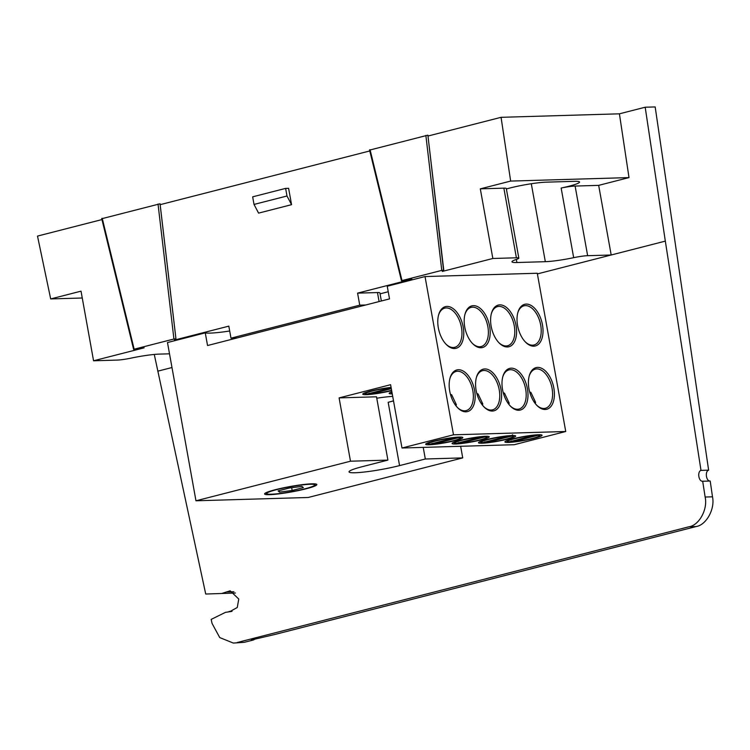 <?xml version="1.0" encoding="UTF-8"?>
<svg xmlns="http://www.w3.org/2000/svg" width="750" height="750" viewBox="0 0 750 750"><rect width="100%" height="100%" fill="white"/><g stroke="black" fill="none" stroke-linecap="round" stroke-linejoin="round"><path stroke-width="1.12" d="M453.497 434.812L565.744 431.503L514.237 444.703L401.991 448.012L453.497 434.812L425.025 276.553L387.244 286.238L389.522 298.894L207.544 345.525L205.266 332.859L167.484 342.544L195.966 500.794L350.484 461.203L387.9 460.106L362.147 466.706A32.334 3.375 169.8 0 0 349.031 471.881A32.334 3.375 169.8 0 0 355.097 472.753A32.334 3.375 169.8 0 0 399.562 465.6L425.316 459L462.731 457.894L308.212 497.484L195.966 500.794M229.688 330.994A32.334 3.375 -10.2 0 1 210.272 333.103A32.334 3.375 -10.2 0 1 205.266 332.859M311.869 483.825A26.559 2.775 -10.2 0 1 316.65 484.284A26.559 2.775 -10.2 0 1 300.319 490.163A26.559 2.775 -10.2 0 1 269.569 494.662A26.559 2.775 -10.2 0 1 264.675 493.631A26.559 2.775 -10.2 0 1 283.725 487.772A26.559 2.775 -10.2 0 1 311.869 483.825M391.669 390.647A18.881 1.969 -10.2 0 1 366.309 394.669A18.881 1.969 -10.2 0 1 362.831 393.938A18.881 1.969 -10.2 0 1 391.078 387.384M459.281 437.072A18.881 1.969 -10.2 0 1 462.694 437.4A18.881 1.969 -10.2 0 1 451.069 441.572A18.881 1.969 -10.2 0 1 429.206 444.778A18.881 1.969 -10.2 0 1 425.728 444.047A18.881 1.969 -10.2 0 1 439.266 439.875A18.881 1.969 -10.2 0 1 459.281 437.072M485.7 436.294A18.881 1.969 -10.2 0 1 489.103 436.613A18.881 1.969 -10.2 0 1 477.488 440.794A18.881 1.969 -10.2 0 1 455.616 444A18.881 1.969 -10.2 0 1 452.137 443.269A18.881 1.969 -10.2 0 1 465.684 439.097A18.881 1.969 -10.2 0 1 485.7 436.294M512.119 435.516A18.881 1.969 -10.2 0 1 515.522 435.834A18.881 1.969 -10.2 0 1 503.906 440.016A18.881 1.969 -10.2 0 1 482.034 443.222A18.881 1.969 -10.2 0 1 478.556 442.491A18.881 1.969 -10.2 0 1 492.103 438.319A18.881 1.969 -10.2 0 1 512.119 435.516M538.528 434.738A18.881 1.969 -10.2 0 1 541.941 435.056A18.881 1.969 -10.2 0 1 530.316 439.237A18.881 1.969 -10.2 0 1 508.453 442.444A18.881 1.969 -10.2 0 1 504.975 441.713A18.881 1.969 -10.2 0 1 518.513 437.541A18.881 1.969 -10.2 0 1 538.528 434.738M528.966 388.8A21.506 12.244 -104.4 0 1 529.35 375.516A21.506 12.244 -104.4 0 1 541.978 368.466A21.506 12.244 -104.4 0 1 553.847 388.069A21.506 12.244 -104.4 0 1 550.388 407.072A21.506 12.244 -104.4 0 1 537.047 405.572A21.506 12.244 -104.4 0 1 528.966 388.8M536.663 405.169A20.212 11.503 75.6 0 0 545.391 408.281A20.212 11.503 75.6 0 0 552.066 388.359A20.212 11.503 75.6 0 0 535.359 369.122A20.212 11.503 75.6 0 0 529.2 376.05M502.547 389.587A21.506 12.244 -104.4 0 1 502.931 376.294A21.506 12.244 -104.4 0 1 515.559 369.244A21.506 12.244 -104.4 0 1 527.438 388.847A21.506 12.244 -104.4 0 1 523.969 407.85A21.506 12.244 -104.4 0 1 510.628 406.35A21.506 12.244 -104.4 0 1 502.547 389.587M510.244 405.947A20.212 11.503 75.6 0 0 518.981 409.059A20.212 11.503 75.6 0 0 525.656 389.137A20.212 11.503 75.6 0 0 508.95 369.9A20.212 11.503 75.6 0 0 502.781 376.828M476.137 390.366A21.506 12.244 -104.4 0 1 476.512 377.072A21.506 12.244 -104.4 0 1 489.15 370.022A21.506 12.244 -104.4 0 1 501.019 389.625A21.506 12.244 -104.4 0 1 497.559 408.628A21.506 12.244 -104.4 0 1 484.219 407.128A21.506 12.244 -104.4 0 1 476.137 390.366M483.825 406.734A20.212 11.503 75.6 0 0 492.562 409.838A20.212 11.503 75.6 0 0 499.237 389.916A20.212 11.503 75.6 0 0 482.531 370.678A20.212 11.503 75.6 0 0 476.363 377.606M449.719 391.144A21.506 12.244 -104.4 0 1 450.103 377.85A21.506 12.244 -104.4 0 1 462.731 370.8A21.506 12.244 -104.4 0 1 474.6 390.403A21.506 12.244 -104.4 0 1 471.141 409.406A21.506 12.244 -104.4 0 1 457.8 407.906A21.506 12.244 -104.4 0 1 449.719 391.144M457.416 407.512A20.212 11.503 75.6 0 0 466.144 410.616A20.212 11.503 75.6 0 0 472.828 390.694A20.212 11.503 75.6 0 0 456.112 371.456A20.212 11.503 75.6 0 0 449.953 378.384M438.328 327.834A21.506 12.244 -104.4 0 1 438.712 314.55A21.506 12.244 -104.4 0 1 451.341 307.5A21.506 12.244 -104.4 0 1 463.209 327.103A21.506 12.244 -104.4 0 1 459.75 346.106A21.506 12.244 -104.4 0 1 446.409 344.606A21.506 12.244 -104.4 0 1 438.328 327.834M446.025 344.203A20.212 11.503 75.6 0 0 454.753 347.316A20.212 11.503 75.6 0 0 461.438 327.394A20.212 11.503 75.6 0 0 444.722 308.156A20.212 11.503 75.6 0 0 438.562 315.084M464.747 327.056A21.506 12.244 -104.4 0 1 465.122 313.762A21.506 12.244 -104.4 0 1 477.759 306.722A21.506 12.244 -104.4 0 1 489.628 326.325A21.506 12.244 -104.4 0 1 486.169 345.328A21.506 12.244 -104.4 0 1 472.828 343.828A21.506 12.244 -104.4 0 1 464.747 327.056M472.434 343.425A20.212 11.503 75.6 0 0 481.172 346.537A20.212 11.503 75.6 0 0 487.847 326.616A20.212 11.503 75.6 0 0 471.141 307.378A20.212 11.503 75.6 0 0 464.972 314.306M491.166 326.278A21.506 12.244 -104.4 0 1 491.541 312.984A21.506 12.244 -104.4 0 1 504.169 305.944A21.506 12.244 -104.4 0 1 516.047 325.547A21.506 12.244 -104.4 0 1 512.578 344.55A21.506 12.244 -104.4 0 1 499.237 343.05A21.506 12.244 -104.4 0 1 491.166 326.278M498.853 342.647A20.212 11.503 75.6 0 0 507.591 345.759A20.212 11.503 75.6 0 0 514.266 325.828A20.212 11.503 75.6 0 0 497.559 306.6A20.212 11.503 75.6 0 0 491.391 313.519M517.575 325.5A21.506 12.244 -104.4 0 1 517.959 312.206A21.506 12.244 -104.4 0 1 530.588 305.166A21.506 12.244 -104.4 0 1 542.456 324.769A21.506 12.244 -104.4 0 1 538.997 343.762A21.506 12.244 -104.4 0 1 525.656 342.272A21.506 12.244 -104.4 0 1 517.575 325.5M525.272 341.869A20.212 11.503 75.6 0 0 534 344.972A20.212 11.503 75.6 0 0 540.684 325.05A20.212 11.503 75.6 0 0 523.969 305.822A20.212 11.503 75.6 0 0 517.809 312.741M393.516 400.922L388.172 402.3A32.334 3.375 169.8 0 0 393.497 400.819M401.991 448.012L390.6 384.703L339.094 397.903L376.509 396.797L387.9 460.106M339.094 397.903L350.484 461.203M565.744 431.503L537.272 273.244L425.025 276.553M388.228 291.75L380.072 293.841M460.641 446.278L462.731 457.894M423.225 447.384L425.316 459M392.259 393.9A18.881 1.969 -10.2 0 1 389.241 393.159A18.881 1.969 -10.2 0 1 391.884 391.828M392.7 396.366A32.334 3.375 169.8 0 0 376.762 398.212M310.181 484.256A24.45 2.55 169.8 0 0 281.878 488.409A24.45 2.55 169.8 0 0 266.841 493.819A24.45 2.55 169.8 0 0 271.247 494.231A24.45 2.55 169.8 0 0 297.159 490.603A24.45 2.55 169.8 0 0 314.691 485.203A24.45 2.55 169.8 0 0 310.181 484.256M303.337 487.603L301.894 486.384L289.275 488.025L278.091 490.884L279.534 492.112L292.162 490.472L303.337 487.603M291.666 487.706L292.162 490.472M279.262 490.584L279.534 492.112M537.159 405.628L535.566 403.931M534.216 435.413L509.025 441.872A16.144 1.688 -10.2 0 1 507.825 441.666A16.144 1.688 -10.2 0 1 515.878 438.441A16.144 1.688 -10.2 0 1 534.216 435.413L534.525 435.009M534.553 402.591A17.841 3.197 -16.5 0 1 535.05 403.087L535.134 403.387M533.925 401.663L535.631 402.394L535.247 403.528M512.766 441.759L537.956 435.309A16.144 1.688 -10.2 0 1 539.241 436.012A16.144 1.688 -10.2 0 1 528.928 439.228A16.144 1.688 -10.2 0 1 512.766 441.759L511.331 441.028M537.956 435.309L538.397 434.738M535.631 402.394L530.962 392.512A15.525 1.622 169.8 0 0 530.691 392.316A15.525 1.622 169.8 0 0 529.734 392.156M391.172 387.881L366.881 394.097A16.144 1.688 -10.2 0 1 365.681 393.891A16.144 1.688 -10.2 0 1 373.209 390.797A16.144 1.688 -10.2 0 1 391.144 387.731M391.603 390.3A16.144 1.688 -10.2 0 1 370.622 393.994L391.312 388.688M369.188 393.253L370.622 393.994M457.913 407.963L456.319 406.266M454.969 437.756L429.778 444.206A16.144 1.688 -10.2 0 1 428.578 444A16.144 1.688 -10.2 0 1 436.631 440.775A16.144 1.688 -10.2 0 1 454.969 437.756L455.278 437.353M455.306 404.925A17.841 3.197 -16.5 0 1 455.803 405.422L455.887 405.722M454.678 403.997L456.384 404.728L456 405.863M433.519 444.094L458.709 437.644A16.144 1.688 -10.2 0 1 459.994 438.347A16.144 1.688 -10.2 0 1 449.681 441.572A16.144 1.688 -10.2 0 1 433.519 444.094L432.084 443.363M458.709 437.644L459.15 437.072M456.384 404.728L451.716 394.847A15.525 1.622 169.8 0 0 451.444 394.65A15.525 1.622 169.8 0 0 450.487 394.491M510.741 406.406L509.147 404.709M507.797 436.191L482.606 442.65A16.144 1.688 -10.2 0 1 481.416 442.444A16.144 1.688 -10.2 0 1 489.459 439.219A16.144 1.688 -10.2 0 1 507.797 436.191L508.116 435.787M508.134 403.369A17.841 3.197 -16.5 0 1 508.631 403.866L508.725 404.166M507.506 402.441L509.212 403.172L508.828 404.306M486.347 442.538L511.537 436.088A16.144 1.688 -10.2 0 1 512.831 436.791A16.144 1.688 -10.2 0 1 502.509 440.006A16.144 1.688 -10.2 0 1 486.347 442.538L484.913 441.806M511.537 436.088L512.55 434.775M509.212 403.172L504.553 393.291A15.525 1.622 169.8 0 0 504.272 393.094A15.525 1.622 169.8 0 0 503.316 392.934M392.109 393.122A16.144 1.688 -10.2 0 1 392.1 393.113A16.144 1.688 -10.2 0 1 392.025 392.606M484.331 407.184L482.737 405.487M481.388 436.978L456.197 443.428A16.144 1.688 -10.2 0 1 454.997 443.222A16.144 1.688 -10.2 0 1 463.05 439.997A16.144 1.688 -10.2 0 1 481.388 436.978L481.697 436.566M481.725 404.147A17.841 3.197 -16.5 0 1 482.222 404.644L482.306 404.944M481.087 403.219L482.803 403.95L482.419 405.084M459.938 443.316L485.128 436.866A16.144 1.688 -10.2 0 1 486.413 437.569A16.144 1.688 -10.2 0 1 476.091 440.794A16.144 1.688 -10.2 0 1 459.938 443.316L458.494 442.584M485.128 436.866L485.559 436.294M482.803 403.95L478.134 394.069A15.525 1.622 169.8 0 0 477.863 393.872A15.525 1.622 169.8 0 0 476.897 393.712M516.337 259.425L516.891 262.519A26.259 2.747 169.8 0 1 511.959 261.806A26.259 2.747 169.8 0 1 516.562 259.35A12.938 1.35 169.8 0 0 518.831 258.141A12.938 1.35 169.8 0 0 516.394 257.794L503.869 188.156L480.309 188.85L492.844 258.488L442.284 271.444L443.775 270.159L441.769 270.384L402 280.575L411.956 279.206L357.581 293.137L359.747 305.166L230.981 338.166L228.816 326.137L174.441 340.069L175.941 338.784L173.925 339.009L134.156 349.2L144.122 347.831L93.562 360.787L117.112 360.094A12.938 1.35 169.8 0 0 131.081 358.116A26.259 2.747 169.8 0 1 159.431 354.103L169.509 353.812M370.603 149.841L427.875 135.169L443.766 270.113M102.769 218.466L160.031 203.794L175.931 338.738M255 639.047L253.603 639.928L251.297 639.994L275.016 634.444L696.178 526.538L689.072 526.744C699.234 525.234 707.916 509.194 705.141 497.034L712.5 496.819L710.203 481.022L702.684 481.247L705.141 497.034M231.638 611.419L225.459 612.356L211.172 619.397L212.034 623.381L219.731 637.575L233.344 643.069L244.256 642.328L253.603 639.928M244.256 642.328L233.344 643.069M205.716 594.028L235.434 593.016L205.716 594.028L154.275 354.45M537.384 273.909L665.325 241.125L700.997 470.381L708.628 470.156L655.172 106.931L645.188 107.222L619.416 113.822L501.066 117.319L510.656 181.078L480.309 188.85M708.628 470.156C704.719 471.403 706.181 481.453 710.203 481.022M712.5 496.819C715.144 508.978 706.341 525.019 696.178 526.538M160.153 204.666L369.788 150.947M288.609 188.306L291.553 204.675L286.988 195.994L285.619 188.391L288.609 188.306M286.988 195.994L254.025 204.431L258.591 213.122L291.553 204.675M427.987 136.041L501.066 117.319M702.684 481.247C698.653 481.678 697.087 471.628 700.997 470.381M221.953 593.419L226.472 591.966L233.906 591.741M230.081 611.466L237.272 607.491L238.753 599.034L230.156 590.803L226.472 591.966M237.141 642.534L689.072 526.744M93.562 360.787L81.028 291.159L50.691 298.931L37.5 236.091L101.953 219.572M50.691 298.931L82.266 298.003M619.416 113.822L629.006 177.591L510.656 181.078M561.15 188.034A12.938 1.35 -10.2 0 1 575.109 186.056L587.644 255.694A12.938 1.35 169.8 0 0 573.675 257.672L561.15 188.034A26.259 2.747 169.8 0 0 579.553 182.044A26.259 2.747 169.8 0 0 574.622 181.331L546.188 182.166A26.259 2.747 169.8 0 0 506.381 188.981M629.006 177.591L598.669 185.363L575.109 186.056M503.869 188.156A12.938 1.35 -10.2 0 1 506.297 188.503L518.831 258.141M587.644 255.694L611.194 255L598.669 185.363M665.325 241.125L645.188 107.222M516.891 262.519L545.325 261.684A26.259 2.747 169.8 0 0 573.675 257.672M102.225 218.316L134.156 349.2L134.709 349.35M492.844 258.488L516.394 257.794M427.884 135.141L443.55 270.103M370.059 149.691L402 280.575L402.544 280.725M379.097 301.566L377.475 292.556L357.581 293.137M377.475 292.556A12.938 1.35 -10.2 0 1 379.903 292.903L381.356 300.984M230.981 338.166L236.953 337.987M365.719 304.997L359.747 305.166M254.025 204.431L252.656 196.838L285.619 188.391M388.172 402.3L399.562 465.6M441.769 270.384L425.859 135.394M173.925 339.009L158.025 204.019M157.781 371.166L171.984 367.528M531.3 183.741L545.325 261.684M266.841 493.819L265.575 492.947M314.691 485.203L315.572 483.947M507.825 441.666L506.203 440.925M539.241 436.012L540.506 434.756M530.691 392.316A30.263 30.263 0 0 0 529.678 391.969M365.681 393.891L364.059 393.159M428.578 444L426.956 443.269M459.994 438.347L461.269 437.091M451.444 394.65A30.263 30.263 0 0 0 450.431 394.303M481.416 442.444L479.784 441.703M512.831 436.791L514.097 435.534M504.272 393.094A30.263 30.263 0 0 0 503.259 392.747M392.1 393.113L390.469 392.381M454.997 443.222L453.375 442.481M486.413 437.569L487.678 436.312M477.863 393.872A30.263 30.263 0 0 0 476.85 393.525M232.031 611.353L229.106 611.438M175.95 338.756L160.05 203.766M133.631 349.406L101.7 218.522M401.475 280.781L369.534 149.897"/></g></svg>
